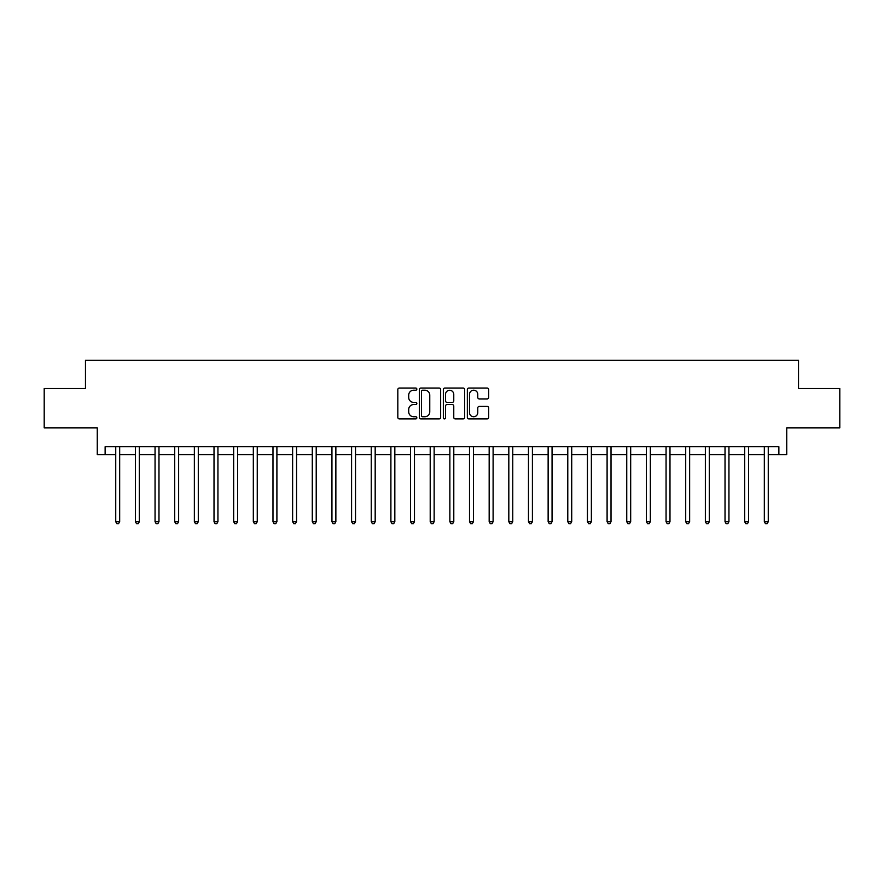 <?xml version="1.0" encoding="UTF-8"?>
<svg xmlns="http://www.w3.org/2000/svg" width="884" height="884" viewBox="0 0 884 884"><rect width="100%" height="100%" fill="white"/><g stroke="black" fill="none" stroke-linecap="round" stroke-linejoin="round"><path stroke-width="1.33" d="M416.839 389.126A1.083 1.083 0 0 0 415.767 388.043L399.369 388.043A1.547 1.547 0 0 0 397.822 389.59L397.822 417.37A1.547 1.547 0 0 0 399.369 418.917L415.767 418.917A1.083 1.083 0 0 0 416.839 417.834A1.083 1.083 0 0 0 415.767 416.751L413.646 416.751A4.939 4.939 0 0 1 408.706 411.811L408.706 409.502A4.939 4.939 0 0 1 413.646 404.563L415.767 404.563A1.083 1.083 0 0 0 416.839 403.48A1.083 1.083 0 0 0 415.767 402.397L413.646 402.397A4.939 4.939 0 0 1 408.706 397.457L408.706 395.148A4.939 4.939 0 0 1 413.646 390.209L415.767 390.209A1.083 1.083 0 0 0 416.839 389.126M487.106 398.927A1.547 1.547 0 0 0 488.653 397.38L488.653 389.59A1.547 1.547 0 0 0 487.106 388.043L468.896 388.043A1.547 1.547 0 0 0 467.349 389.59L467.349 417.37A1.547 1.547 0 0 0 468.896 418.917L487.106 418.917A1.547 1.547 0 0 0 488.653 417.37L488.653 407.955A1.547 1.547 0 0 0 487.106 406.408L479.316 406.408A1.547 1.547 0 0 0 477.769 407.955L477.769 412.618A4.133 4.133 0 0 1 473.636 416.751A4.133 4.133 0 0 1 469.514 412.618L469.514 394.33A4.133 4.133 0 0 1 473.636 390.209A4.133 4.133 0 0 1 477.769 394.33L477.769 397.38A1.547 1.547 0 0 0 479.316 398.927L487.106 398.927M105.13 454.575L105.13 446.718L778.87 446.718L778.87 454.575L786.738 454.575L786.738 427.845L839.8 427.845L839.8 388.54L798.528 388.54L798.528 360.241L85.472 360.241L85.472 388.54L44.2 388.54L44.2 427.845L97.262 427.845L97.262 454.575L115.738 454.575M440.652 389.59A1.547 1.547 0 0 0 439.105 388.043L420.894 388.043A1.547 1.547 0 0 0 419.347 389.59L419.347 417.37A1.547 1.547 0 0 0 420.894 418.917L439.105 418.917A1.547 1.547 0 0 0 440.652 417.37L440.652 389.59M444.895 388.043L463.106 388.043A1.547 1.547 0 0 1 464.652 389.59L464.652 417.37A1.547 1.547 0 0 1 463.106 418.917L455.315 418.917A1.547 1.547 0 0 1 453.768 417.37L453.768 406.099A1.547 1.547 0 0 0 452.221 404.563L447.05 404.563A1.547 1.547 0 0 0 445.514 406.099L445.514 417.834A1.083 1.083 0 0 1 444.431 418.917A1.083 1.083 0 0 1 443.348 417.834L443.348 389.59A1.547 1.547 0 0 1 444.895 388.043M119.671 454.575L135.396 454.575M139.329 454.575L155.054 454.575M158.976 454.575L174.7 454.575M178.634 454.575L194.358 454.575M198.292 454.575L214.016 454.575M217.939 454.575L233.663 454.575M237.597 454.575L253.321 454.575M257.255 454.575L272.979 454.575M276.902 454.575L292.626 454.575M296.56 454.575L312.284 454.575M316.218 454.575L331.942 454.575M335.865 454.575L351.589 454.575M355.523 454.575L371.247 454.575M375.181 454.575L390.894 454.575M394.828 454.575L410.552 454.575M414.486 454.575L430.21 454.575M434.143 454.575L449.857 454.575M453.79 454.575L469.514 454.575M473.448 454.575L489.172 454.575M493.106 454.575L508.819 454.575M512.753 454.575L528.477 454.575M532.411 454.575L548.135 454.575M552.058 454.575L567.782 454.575M571.716 454.575L587.44 454.575M591.374 454.575L607.098 454.575M611.021 454.575L626.745 454.575M630.679 454.575L646.403 454.575M650.337 454.575L666.061 454.575M669.984 454.575L685.708 454.575M689.642 454.575L705.366 454.575M709.299 454.575L725.024 454.575M728.946 454.575L744.671 454.575M748.604 454.575L764.329 454.575M768.262 454.575L778.87 454.575M422.596 390.209A1.083 1.083 0 0 0 421.513 391.281L421.513 415.668A1.083 1.083 0 0 0 422.596 416.751L424.828 416.751A4.939 4.939 0 0 0 429.768 411.811L429.768 395.148A4.939 4.939 0 0 0 424.828 390.209L422.596 390.209M453.768 394.408A4.133 4.133 0 0 0 449.636 390.286A4.133 4.133 0 0 0 445.514 394.408L445.514 400.85A1.547 1.547 0 0 0 447.05 402.397L452.221 402.397A1.547 1.547 0 0 0 453.768 400.85L453.768 394.408M119.87 446.718L119.782 446.917A1.569 1.569 0 0 0 119.671 447.503L119.671 521.715L115.738 521.715L115.738 447.503A1.569 1.569 0 0 0 115.627 446.917L115.55 446.718M119.671 521.715L118.489 523.759L116.92 523.759L115.738 521.715M139.517 446.718L139.44 446.917A1.569 1.569 0 0 0 139.329 447.503L139.329 521.715L135.396 521.715L135.396 447.503A1.569 1.569 0 0 0 135.285 446.917L135.197 446.718M139.329 521.715L138.147 523.759L136.578 523.759L135.396 521.715M159.175 446.718L159.098 446.917A1.569 1.569 0 0 0 158.976 447.503L158.976 521.715L155.054 521.715L155.054 447.503A1.569 1.569 0 0 0 154.932 446.917L154.855 446.718M158.976 521.715L157.805 523.759L156.225 523.759L155.054 521.715M178.833 446.718L178.745 446.917A1.569 1.569 0 0 0 178.634 447.503L178.634 521.715L174.7 521.715L174.7 447.503A1.569 1.569 0 0 0 174.59 446.917L174.513 446.718M178.634 521.715L177.452 523.759L175.883 523.759L174.7 521.715M198.48 446.718L198.403 446.917A1.569 1.569 0 0 0 198.292 447.503L198.292 521.715L194.358 521.715L194.358 447.503A1.569 1.569 0 0 0 194.248 446.917L194.16 446.718M198.292 521.715L197.11 523.759L195.541 523.759L194.358 521.715M218.138 446.718L218.061 446.917A1.569 1.569 0 0 0 217.939 447.503L217.939 521.715L214.016 521.715L214.016 447.503A1.569 1.569 0 0 0 213.895 446.917L213.817 446.718M217.939 521.715L216.768 523.759L215.188 523.759L214.016 521.715M237.796 446.718L237.708 446.917A1.569 1.569 0 0 0 237.597 447.503L237.597 521.715L233.663 521.715L233.663 447.503A1.569 1.569 0 0 0 233.553 446.917L233.475 446.718M237.597 521.715L236.415 523.759L234.846 523.759L233.663 521.715M257.443 446.718L257.366 446.917A1.569 1.569 0 0 0 257.255 447.503L257.255 521.715L253.321 521.715L253.321 447.503A1.569 1.569 0 0 0 253.211 446.917L253.122 446.718M257.255 521.715L256.073 523.759L254.504 523.759L253.321 521.715M277.101 446.718L277.023 446.917A1.569 1.569 0 0 0 276.902 447.503L276.902 521.715L272.979 521.715L272.979 447.503A1.569 1.569 0 0 0 272.858 446.917L272.78 446.718M276.902 521.715L275.731 523.759L274.15 523.759L272.979 521.715M296.748 446.718L296.67 446.917A1.569 1.569 0 0 0 296.56 447.503L296.56 521.715L292.626 521.715L292.626 447.503A1.569 1.569 0 0 0 292.516 446.917L292.438 446.718M296.56 521.715L295.378 523.759L293.808 523.759L292.626 521.715M316.406 446.718L316.328 446.917A1.569 1.569 0 0 0 316.218 447.503L316.218 521.715L312.284 521.715L312.284 447.503A1.569 1.569 0 0 0 312.174 446.917L312.085 446.718M316.218 521.715L315.036 523.759L313.466 523.759L312.284 521.715M336.064 446.718L335.986 446.917A1.569 1.569 0 0 0 335.865 447.503L335.865 521.715L331.942 521.715L331.942 447.503A1.569 1.569 0 0 0 331.82 446.917L331.743 446.718M335.865 521.715L334.693 523.759L333.113 523.759L331.942 521.715M355.711 446.718L355.633 446.917A1.569 1.569 0 0 0 355.523 447.503L355.523 521.715L351.589 521.715L351.589 447.503A1.569 1.569 0 0 0 351.478 446.917L351.401 446.718M355.523 521.715L354.34 523.759L352.771 523.759L351.589 521.715M375.368 446.718L375.291 446.917A1.569 1.569 0 0 0 375.181 447.503L375.181 521.715L371.247 521.715L371.247 447.503A1.569 1.569 0 0 0 371.136 446.917L371.048 446.718M375.181 521.715L373.998 523.759L372.429 523.759L371.247 521.715M395.026 446.718L394.949 446.917A1.569 1.569 0 0 0 394.828 447.503L394.828 521.715L390.894 521.715L390.894 447.503A1.569 1.569 0 0 0 390.783 446.917L390.706 446.718M394.828 521.715L393.656 523.759L392.076 523.759L390.894 521.715M414.673 446.718L414.596 446.917A1.569 1.569 0 0 0 414.486 447.503L414.486 521.715L410.552 521.715L410.552 447.503A1.569 1.569 0 0 0 410.441 446.917L410.364 446.718M414.486 521.715L413.303 523.759L411.734 523.759L410.552 521.715M434.331 446.718L434.254 446.917A1.569 1.569 0 0 0 434.143 447.503L434.143 521.715L430.21 521.715L430.21 447.503A1.569 1.569 0 0 0 430.099 446.917L430.011 446.718M434.143 521.715L432.961 523.759L431.392 523.759L430.21 521.715M453.989 446.718L453.901 446.917A1.569 1.569 0 0 0 453.79 447.503L453.79 521.715L449.857 521.715L449.857 447.503A1.569 1.569 0 0 0 449.746 446.917L449.669 446.718M453.79 521.715L452.608 523.759L451.039 523.759L449.857 521.715M473.636 446.718L473.559 446.917A1.569 1.569 0 0 0 473.448 447.503L473.448 521.715L469.514 521.715L469.514 447.503A1.569 1.569 0 0 0 469.404 446.917L469.327 446.718M473.448 521.715L472.266 523.759L470.697 523.759L469.514 521.715M493.294 446.718L493.217 446.917A1.569 1.569 0 0 0 493.106 447.503L493.106 521.715L489.172 521.715L489.172 447.503A1.569 1.569 0 0 0 489.051 446.917L488.974 446.718M493.106 521.715L491.924 523.759L490.344 523.759L489.172 521.715M512.952 446.718L512.864 446.917A1.569 1.569 0 0 0 512.753 447.503L512.753 521.715L508.819 521.715L508.819 447.503A1.569 1.569 0 0 0 508.709 446.917L508.632 446.718M512.753 521.715L511.571 523.759L510.002 523.759L508.819 521.715M532.599 446.718L532.522 446.917A1.569 1.569 0 0 0 532.411 447.503L532.411 521.715L528.477 521.715L528.477 447.503A1.569 1.569 0 0 0 528.367 446.917L528.289 446.718M532.411 521.715L531.229 523.759L529.66 523.759L528.477 521.715M552.257 446.718L552.18 446.917A1.569 1.569 0 0 0 552.058 447.503L552.058 521.715L548.135 521.715L548.135 447.503A1.569 1.569 0 0 0 548.014 446.917L547.936 446.718M552.058 521.715L550.887 523.759L549.307 523.759L548.135 521.715M571.915 446.718L571.826 446.917A1.569 1.569 0 0 0 571.716 447.503L571.716 521.715L567.782 521.715L567.782 447.503A1.569 1.569 0 0 0 567.672 446.917L567.594 446.718M571.716 521.715L570.534 523.759L568.964 523.759L567.782 521.715M591.562 446.718L591.484 446.917A1.569 1.569 0 0 0 591.374 447.503L591.374 521.715L587.44 521.715L587.44 447.503A1.569 1.569 0 0 0 587.33 446.917L587.252 446.718M591.374 521.715L590.192 523.759L588.622 523.759L587.44 521.715M611.22 446.718L611.142 446.917A1.569 1.569 0 0 0 611.021 447.503L611.021 521.715L607.098 521.715L607.098 447.503A1.569 1.569 0 0 0 606.976 446.917L606.899 446.718M611.021 521.715L609.849 523.759L608.269 523.759L607.098 521.715M630.878 446.718L630.789 446.917A1.569 1.569 0 0 0 630.679 447.503L630.679 521.715L626.745 521.715L626.745 447.503A1.569 1.569 0 0 0 626.634 446.917L626.557 446.718M630.679 521.715L629.496 523.759L627.927 523.759L626.745 521.715M650.525 446.718L650.447 446.917A1.569 1.569 0 0 0 650.337 447.503L650.337 521.715L646.403 521.715L646.403 447.503A1.569 1.569 0 0 0 646.292 446.917L646.204 446.718M650.337 521.715L649.154 523.759L647.585 523.759L646.403 521.715M670.183 446.718L670.105 446.917A1.569 1.569 0 0 0 669.984 447.503L669.984 521.715L666.061 521.715L666.061 447.503A1.569 1.569 0 0 0 665.939 446.917L665.862 446.718M669.984 521.715L668.812 523.759L667.232 523.759L666.061 521.715M689.84 446.718L689.752 446.917A1.569 1.569 0 0 0 689.642 447.503L689.642 521.715L685.708 521.715L685.708 447.503A1.569 1.569 0 0 0 685.597 446.917L685.52 446.718M689.642 521.715L688.459 523.759L686.89 523.759L685.708 521.715M709.487 446.718L709.41 446.917A1.569 1.569 0 0 0 709.299 447.503L709.299 521.715L705.366 521.715L705.366 447.503A1.569 1.569 0 0 0 705.255 446.917L705.167 446.718M709.299 521.715L708.117 523.759L706.548 523.759L705.366 521.715M729.145 446.718L729.068 446.917A1.569 1.569 0 0 0 728.946 447.503L728.946 521.715L725.024 521.715L725.024 447.503A1.569 1.569 0 0 0 724.902 446.917L724.825 446.718M728.946 521.715L727.775 523.759L726.195 523.759L725.024 521.715M748.803 446.718L748.715 446.917A1.569 1.569 0 0 0 748.604 447.503L748.604 521.715L744.671 521.715L744.671 447.503A1.569 1.569 0 0 0 744.56 446.917L744.483 446.718M748.604 521.715L747.422 523.759L745.853 523.759L744.671 521.715M768.45 446.718L768.373 446.917A1.569 1.569 0 0 0 768.262 447.503L768.262 521.715L764.329 521.715L764.329 447.503A1.569 1.569 0 0 0 764.218 446.917L764.13 446.718M768.262 521.715L767.08 523.759L765.511 523.759L764.329 521.715"/></g></svg>
